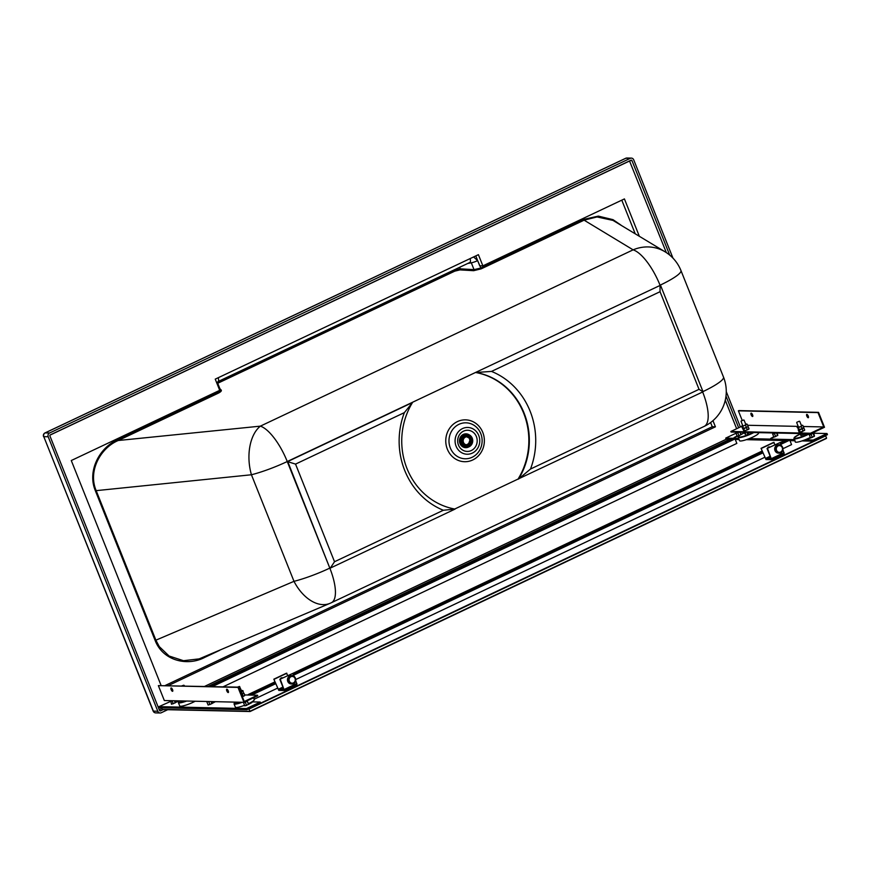 <?xml version="1.0" encoding="UTF-8"?>
<svg xmlns="http://www.w3.org/2000/svg" width="871" height="871" viewBox="0 0 871 871"><rect width="100%" height="100%" fill="white"/><g stroke="black" fill="none" stroke-linecap="round" stroke-linejoin="round"><path stroke-width="1.31" d="M219.612 650.365L204.598 657.463C187.494 666.5 162.91 660.882 155.136 640.446L155.887 640.174L159.273 646.598L169.072 656.005L183.498 660.708L199.176 658.879L329.989 603.342A38.672 24.649 -113.1 0 1 293.995 581.338L155.887 640.174L96.104 490.46C87.808 470.743 100.698 447.825 118.238 440.508L218.044 393.3C220.701 391.972 221.757 390.905 221.223 390.088L219.884 388.695M467.629 263.521L471.298 262.792L474.031 269.629L460.269 268.834A0.817 0.631 -86.7 0 1 459.921 269.89L473.682 270.685A0.817 0.631 -86.7 0 0 474.031 269.629L480.64 268.083L583.526 219.427L584.093 220.167L596.994 216.955L612.966 220.396L665.074 251.806A38.672 35.972 121.2 0 0 633.119 249.846A38.672 13.609 64.7 0 1 660.033 285.22L660.055 291.698L699.032 389.326L530.483 469.044A74.079 68.286 91.3 0 0 491.494 371.416L660.055 291.698M217.042 383.643A5.694 0.925 -21.8 0 0 217.587 382.924L220.385 389.914A0.817 0.773 136.1 0 0 221.223 390.088M155.136 640.446L95.353 490.732C86.926 470.601 99.936 447.215 117.672 439.768L217.478 392.56C219.797 391.384 220.722 390.426 220.232 389.675M95.353 490.732L251.436 474.76A38.672 6.282 -21.8 0 0 287.256 461.532L329.815 568.099A38.672 6.282 -21.8 0 1 293.995 581.338L251.436 474.76A38.672 23.136 -95.8 0 1 260.353 426.148L118.238 440.508L117.672 439.768M669.701 255.094L631.987 160.634A0.817 0.751 -88.7 0 0 630.996 160.22L50.311 434.869A0.817 0.751 -88.7 0 0 49.919 435.935L159.545 710.464A0.817 0.751 -88.7 0 0 160.525 710.878L163.225 709.604M738.662 427.77L726 396.065M455.13 439.659A13.392 12.346 -88.7 0 1 474.553 429.882A13.392 12.346 -88.7 0 1 472.594 452.974A13.392 12.346 -88.7 0 1 455.13 439.659M459.648 267.299L460.269 268.834L454.194 270.413L217.521 382.369M477.145 441.771A10.583 9.755 -88.7 0 1 461.793 449.501A10.583 9.755 -88.7 0 1 463.339 431.243A10.583 9.755 -88.7 0 1 477.145 441.771M672.967 258.121L633.707 159.818A2.853 2.624 -88.7 0 0 630.256 158.348L625.835 158.25A2.853 1.002 -115.3 0 0 625.661 158.293A2.853 1.002 -115.3 0 0 625.52 158.402M630.256 158.348L49.571 433.007A2.853 2.624 -88.7 0 0 48.199 436.752L43.79 436.654A2.853 2.624 -88.7 0 1 45.15 432.909L625.835 158.25A2.853 2.624 -88.7 0 1 626.946 158.01A2.853 2.853 0 0 0 625.661 158.293L44.976 432.941A2.853 1.002 -115.3 0 0 44.802 433.105M48.199 436.752L157.825 711.28L153.165 711.095A2.853 2.853 0 0 0 155.757 712.892A2.853 2.624 -88.7 0 1 153.405 711.182L43.79 436.654L153.165 711.095M167.711 709.702L161.277 712.75A2.853 2.624 -88.7 0 1 157.825 711.28M740.383 426.964L726.272 391.634M49.571 433.007L45.15 432.909A2.853 1.002 -115.3 0 0 44.976 432.941A2.853 2.853 0 0 0 43.55 436.567M473.563 256.956L477.656 260.625A5.694 0.925 -21.8 0 1 471.298 262.792L469.578 262.53A5.694 2.003 -115.3 0 0 469.872 262.465A5.694 2.003 -115.3 0 0 470.079 258.611M218.207 377.742A5.694 2.003 -115.3 0 1 218 381.596L469.905 262.443M473.682 270.685L481.206 268.834L584.093 220.167L633.119 249.846L260.353 426.148A38.672 13.609 64.7 0 1 287.256 461.532L412.516 402.522A69.19 63.79 91.3 0 0 455.076 509.089L330.294 568.11L334.529 561.73L295.541 464.101L404.373 412.625A74.079 68.286 91.3 0 0 443.35 510.254L334.529 561.73M702.668 391.994A38.672 13.609 -115.3 0 1 704.138 426.42L331.372 602.721A38.672 13.609 -115.3 0 0 329.815 568.099L287.735 461.543L412.516 402.522L404.373 412.625M329.815 568.099L287.256 461.532L295.541 464.101M443.35 510.254L455.076 509.089M475.512 372.483L660.501 285.231L703.06 391.798L518.071 479.061A69.19 63.79 91.3 0 0 475.512 372.483L287.256 461.532M530.483 469.044L518.55 479.072A69.19 63.79 91.3 0 0 475.991 372.494L491.494 371.416M703.06 391.798L699.032 389.326M629.504 160.917L666.326 252.601M736.659 428.728L725.271 400.214M50.017 435.108L629.722 160.928M161.962 708.537L159.284 709.811M165.12 685.531L712.26 426.736L715.418 426.812L168.277 685.597M475.773 255.911L479.714 265.786L482.872 265.862L478.408 254.67L346.821 316.902L215.246 379.135L219.71 390.328L71.28 460.53L161.091 685.433M482.872 265.862L624.42 198.915L639.314 236.215M715.418 426.812L712.957 420.649M712.26 426.736L710.594 422.555M635.188 233.711L621.785 200.156M469.088 434.781A6.924 6.38 91.3 0 0 466.802 433.91A6.924 6.38 91.3 0 0 460.792 436.556A6.924 6.38 91.3 0 0 459.986 443.535A6.924 6.38 91.3 0 0 466.497 447.64A6.924 6.38 91.3 0 0 468.816 446.877M466.203 434.259A6.511 5.999 91.3 0 0 460.324 443.372A6.511 5.999 91.3 0 0 465.909 447.269M466.518 434.259A6.511 5.999 91.3 0 0 460.378 442.043A6.511 5.999 91.3 0 0 466.235 447.28M466.453 447.291A6.511 5.999 -88.7 0 1 460.476 440.639A6.511 5.999 -88.7 0 1 466.747 434.27M469.11 446.747A6.511 5.999 91.3 0 0 466.867 434.27A6.511 5.999 91.3 0 0 460.835 442.043A6.511 5.999 91.3 0 0 469.11 446.747M464.581 435.032A6.282 5.792 -88.7 0 1 472.626 441.477A6.282 5.792 -88.7 0 1 463.437 445.843A6.282 5.792 -88.7 0 1 464.581 435.032M469.055 446.224A5.945 5.476 -88.7 0 1 461.401 440.661A5.945 5.476 -88.7 0 1 472.256 439.626A5.945 5.476 -88.7 0 1 469.055 446.224M466.225 446.681A5.945 5.476 91.3 0 0 470.928 442.925M471.015 438.832A5.945 5.476 91.3 0 0 466.486 434.858M466.987 435.903A4.888 4.507 -88.7 0 1 468.674 445.255A4.888 4.507 -88.7 0 1 462.457 441.739A4.888 4.507 -88.7 0 1 466.987 435.903L465.92 435.881A4.888 4.507 91.3 0 0 461.859 438.44M461.75 442.904A4.888 4.507 91.3 0 0 465.702 445.647L466.769 445.669M465.767 436.97A4.007 3.691 -88.7 0 1 470.58 440.868A4.007 3.691 -88.7 0 1 463.296 441.76A4.007 3.691 -88.7 0 1 465.081 437.296L465.767 436.97L465.07 436.948M466.431 436.807A4.007 3.691 -88.7 0 1 467.977 437.514L468.424 437.525A4.007 3.691 -88.7 0 1 469.915 441.249L469.469 441.238A4.007 3.691 -88.7 0 1 466.257 444.733M469.469 441.238A131.053 21.296 158.2 0 1 469.828 441.074A4.377 4.028 91.3 0 0 469.001 438.08M212.35 686.577L735.059 438.93L736.844 443.404L223.085 686.816M735.059 438.93L733.796 438.897L211.098 686.544M210.989 686.544L732.206 439.605L731.901 438.853L730.638 438.832L207.94 686.479M731.901 438.853L209.203 686.5M253.57 697.769L253.755 698.357M277.435 688.199L254.419 699.108L253.831 697.638M252.83 695.123L251.567 695.102M780.819 444.384L789.779 440.138L791.565 444.613L782.985 448.685M764.651 457.362L295.77 679.522M762.865 452.887L293.603 675.221M275.65 683.724L252.634 694.633M789.779 440.138L780.612 443.862M762.658 452.365L293.396 674.698M275.443 683.202L251.371 694.601M249.672 695.058L248.42 695.025M780.59 443.818L786.916 440.813L786.622 440.073L780.078 442.544L781.265 445.484M762.125 451.047L292.863 673.381L294.039 676.321M274.909 681.884L248.213 694.535M786.622 440.073L780.296 443.067M762.343 451.581L293.081 673.904M275.127 682.418L249.476 694.568M762.637 452.321L293.375 674.655M275.421 683.158L250.282 695.069M767.514 448.489L771.586 459.648L765.99 459.55L761.047 448.347L765.544 458.429L771.064 458.549L767.035 448.478L780.078 442.533L767.035 448.478M782.931 449.665L784.161 453.693L771.652 459.605M761.047 448.347L773.611 442.392L775.005 444.711M774.09 442.403L761.515 448.358M770.149 456.252L765.544 458.429M767.514 448.249A1.829 1.688 -88.7 0 1 769.931 447.117M768.636 457.515L769.975 457.144L768.636 457.515M778.718 453.116A4.17 3.843 -88.7 0 1 775.005 450.623A4.17 3.843 -88.7 0 1 778.903 444.787M280.299 679.326L284.371 690.496L278.774 690.387L273.832 679.184L278.328 689.266L283.848 689.386L279.82 679.315L292.863 673.37L279.82 679.315M295.715 680.501L296.946 684.541L284.436 690.442M273.832 679.184L286.396 673.229L287.789 675.548M286.875 673.239L274.3 679.195M282.933 687.088L278.328 689.266M280.299 679.097A1.829 1.688 -88.7 0 1 282.716 677.954L281.191 677.932L282.683 677.965M281.42 688.351L282.759 687.981L281.42 688.351M291.502 683.953A4.17 3.843 -88.7 0 1 287.778 681.46A4.17 3.843 -88.7 0 1 291.676 675.635M738.434 435.881L734.068 437.58L737.095 435.968M827.004 433.529L827.45 434.651L813.677 441.172L813.231 440.062L827.004 433.529L813.677 433.235M738.652 438.407L725.706 438.113L726.164 439.234L729.615 439.311M732.108 439.365L732.772 439.376M735.266 439.441L739.098 439.517M746.305 439.681L784.336 440.53M786.829 440.584L787.493 440.595M789.975 440.65L794.766 440.759M801.973 440.922L813.677 441.172M749.191 438.636L794.319 439.637M804.858 439.877L813.231 440.062M725.706 438.113L736.017 433.235M775.103 436.698L770.726 438.396L773.764 436.785M811.761 437.503L807.395 439.202L810.422 437.59M810.476 433.791A4.888 4.888 0 0 0 809.518 434.531L813.046 433.116A4.888 4.888 0 0 0 811.924 433.225M809.812 434.259L809.333 434.879L811.119 434.422L812.806 433.116M809.333 434.879L810.52 437.83L812.295 437.373L814.494 435.946L813.307 432.996M813.111 433.486L814.287 436.425M811.119 434.422L812.295 437.373M773.818 432.974A4.888 4.888 0 0 0 772.849 433.714L775.691 433.018L774.461 433.606L775.636 436.556L777.825 435.13L776.997 433.05M773.154 433.442L772.675 434.063L774.461 433.606M772.675 434.063L773.851 437.013L775.636 436.556M776.594 433.039L777.618 435.62M737.149 432.158A4.888 4.888 0 0 0 736.191 432.898L739.033 432.201L737.791 432.8L738.967 435.74L739.49 435.5M736.485 432.626L736.006 433.246L737.791 432.8M741.101 434.477L740.328 432.234M736.006 433.246L737.193 436.197L738.967 435.74M739.925 432.223L740.883 434.607M248.627 704.312L251.893 702.592L248.681 703.746M246.471 708.58L246.918 709.702L260.69 703.18L260.244 702.059L246.471 708.58L158.958 706.642L159.404 707.753L246.918 709.702M251.871 701.874L260.244 702.059M172.197 700.72L158.958 706.642M175.3 702.69L178.566 700.97L175.354 702.113M211.958 703.507L215.224 701.776L212.012 702.93M246.7 701.253L243.793 702.559A4.888 4.888 0 0 1 244.185 702.211M247.593 701.024L243.619 702.908L244.795 705.858L246.58 705.401L248.768 703.975L247.092 701.155M243.619 702.908L244.087 702.287M245.393 702.451L246.58 705.401M247.386 701.514L248.562 704.465M208.866 701.536L207.135 701.743A4.888 4.888 0 0 1 207.396 701.503M208.953 701.536L207.374 701.503M211.479 701.591L211.903 703.648L208.125 705.042L206.95 702.091M208.735 701.645L209.911 704.595M211.076 701.591L211.903 703.648M172.284 700.73L170.466 700.937A4.888 4.888 0 0 1 170.738 700.687L171.467 704.225L175.234 702.832L174.821 700.785M172.066 700.828L173.253 703.779M174.418 700.774L175.234 702.832M748.625 433.007L747.296 433.747L748.625 433.007L748.385 432.408M745.108 432.343L745.293 434.259L743.932 432.31M745.794 434.052L745.228 434.248M799.589 433.551L800.885 435.489L805.207 433.921L804.053 433.649M804.292 434.248L801.462 435.293L800.776 433.573M800.885 435.489L801.462 435.293M743.725 428.859L742.963 428.619L747.285 427.051L743.725 428.859L744.563 430.96L749.038 428.837L747.176 424.199L745.652 424.112M744.563 430.96L748.733 429.218M746.545 427.813L747.394 429.915M742.625 425.32L741.526 426.289L743.976 431.156M802.213 429.044L803.051 431.145L801.723 431.885L800.231 432.19L799.382 430.089L803.857 427.977L804.706 430.078L803.051 431.145M801.32 425.342L802.844 425.44L803.683 427.541L799.382 430.089M798.391 429.817L799.045 432.168L800.231 432.19M798.206 430.067L799.208 429.664L798.369 427.552L799.698 426.812L801.2 426.507L802.039 428.608L799.208 429.664M804.401 430.459L799.643 432.397M742.702 426.322L746.273 424.515L742.702 426.322L743.551 428.423L747.285 427.051L743.551 428.423M745.532 425.277L746.382 427.378M747.176 424.199L746.273 424.515L746.578 423.981M801.2 426.507L798.369 427.552M797.488 427.149L798.631 429.86L802.039 428.608M797.183 427.53L798.293 426.561M802.235 425.211L802.844 425.44M743.703 419.985L741.188 420.987M796.856 422.228L799.371 421.216M823.759 426.953L810.498 433.235L810.727 433.791L824.499 427.269L818.533 412.353L818.011 412.604L823.759 426.953L803.269 426.496M747.612 425.266L798.228 426.387M741.559 426.398L730.867 431.472L810.498 433.235M730.867 431.472L731.085 432.027L810.727 433.791M818.533 412.353L738.891 410.589L738.379 410.829L742.201 420.388M738.379 410.829L818.011 412.604M752.566 414.836A1.829 0.642 -115.4 0 0 751.074 413.17A1.829 0.642 -115.4 0 0 751.27 415.097A1.829 0.642 -115.4 0 0 752.642 416.48A1.829 0.642 -115.4 0 0 752.566 414.836M808.234 416.077A1.829 0.642 -115.4 0 0 806.742 414.411A1.829 0.642 -115.4 0 0 806.807 416.044A1.829 0.642 -115.4 0 0 808.31 417.721A1.829 0.642 -115.4 0 0 808.234 416.077M751.412 413.224A1.829 0.642 -115.4 0 0 751.793 414.857A1.829 0.642 -115.4 0 0 752.816 416.186M808.484 417.427A1.829 0.642 64.6 0 1 807.33 415.805A1.829 0.642 64.6 0 1 807.079 414.454M758.26 432.626L758.467 433.148A10.18 1.655 158.2 0 1 752.969 437.013A10.18 1.655 158.2 0 1 739.577 440.704L738.238 437.351A10.18 1.655 158.2 0 0 744.008 436.632A10.18 1.655 158.2 0 0 753.84 432.528M808.528 433.747A9.766 1.59 -21.8 0 1 806.982 434.52A9.766 1.59 -21.8 0 1 794.842 438.342A9.766 1.59 -21.8 0 1 799.839 434.15L794.21 437.547L795.245 441.945A10.18 1.655 -21.8 0 0 808.626 438.255A10.18 1.655 -21.8 0 0 810.346 437.394M814.037 434.814A10.18 1.655 -21.8 0 0 814.135 434.379L813.394 432.528M242.345 694.307L243.183 696.408L244.838 695.33L243.989 693.229L241.43 694.437M244.533 695.722L243.183 696.408M240.396 691.857L242.976 690.692L241.332 691.77L242.171 693.871L243.085 693.556L241.409 694.394L243.989 693.229M243.477 693.229L242.976 690.692M241.398 694.361L242.171 693.871M242.367 690.474L241.452 690.605M241.332 691.77L240.418 691.901M183.498 685.934L184.064 685.357M182.834 685.923L183.759 685.227L181.799 685.902M239.732 686.598L238.621 687.426M237.467 687.132L239.416 686.468L238.502 687.154M257.74 695.787L243.967 702.32L238.001 687.404L238.523 687.154L244.261 701.514L257.522 695.232L257.74 695.787M238.001 687.404L158.37 685.629L164.336 700.545L243.967 702.32M172.556 689.647A1.829 0.642 -115.4 0 0 171.064 687.97A1.829 0.642 -115.4 0 0 171.26 689.908A1.829 0.642 -115.4 0 0 172.632 691.28A1.829 0.642 -115.4 0 0 172.556 689.647M226.798 690.845A1.829 0.642 64.6 0 1 226.721 689.211A1.829 0.642 64.6 0 1 228.093 690.583A1.829 0.642 64.6 0 1 228.289 692.521A1.829 0.642 64.6 0 1 226.798 690.845M244.675 694.949L257.522 695.232M158.37 685.629L238.523 687.154M171.402 688.025A1.829 0.642 -115.4 0 0 171.783 689.658A1.829 0.642 -115.4 0 0 172.806 690.986M227.07 689.255A1.829 0.642 -115.4 0 0 227.32 690.605A1.829 0.642 -115.4 0 0 228.474 692.227M179.448 700.883L178.37 702.614L179.709 705.967A10.18 1.655 -21.8 0 0 193.101 702.276A10.18 1.655 -21.8 0 0 195.158 701.231M253.526 697.791L254.267 699.642A10.18 1.655 158.2 0 1 248.758 703.507A10.18 1.655 158.2 0 1 248.616 703.583M244.566 705.292A10.18 1.655 158.2 0 1 235.377 707.198L234.027 703.844L235.116 702.124M826.568 438.08L250.075 711.52L248.932 709.103L825.675 435.848L826.568 438.08L249.835 711.335L162.311 709.397L249.944 711.498M248.91 708.754L248.224 709.081M162.311 709.397L161.679 707.807M204.598 657.463L204.511 656.799M518.071 479.061L454.716 509.023M217.086 391.569L218.044 393.3M477.656 260.625L481.206 268.834M583.526 219.427L598.312 216.117L613.021 219.666L620.925 225.077M445.843 438.94A20.937 19.304 -88.7 0 1 476.208 423.644A20.937 19.304 -88.7 0 1 473.138 459.768A20.937 19.304 -88.7 0 1 445.843 438.94M704.138 426.42A38.672 38.672 0 0 0 723.518 377.121L680.959 270.543A38.672 6.282 158.2 0 1 660.033 285.22M723.518 377.121A38.672 6.282 158.2 0 1 702.984 391.602M449.044 439.213A17.986 16.582 -88.7 0 1 475.12 426.071A17.986 16.582 -88.7 0 1 472.496 457.101A17.986 16.582 -88.7 0 1 449.044 439.213M217.848 381.694L218.588 382.87L217.739 383.316M218.588 382.87L454.76 271.164L459.921 269.89M631.987 160.634L630.19 160.602M160.525 710.878L159.905 710.867M454.009 269.966L454.76 271.164M784.107 452.604L771.543 458.56M775.549 450.634A4.17 3.843 -88.7 0 1 779.175 444.787A4.17 3.843 -88.7 0 1 782.931 449.044A4.17 3.843 -88.7 0 1 775.549 450.634M776.551 450.307A3.353 3.092 -88.7 0 1 779.752 445.625A3.353 3.092 -88.7 0 1 781.886 450.96A3.353 3.092 -88.7 0 1 776.551 450.307M296.891 683.441L284.327 689.397M288.334 681.47A4.17 3.843 -88.7 0 1 291.959 675.624A4.17 3.843 -88.7 0 1 295.715 679.881A4.17 3.843 -88.7 0 1 288.334 681.47M289.335 681.144A3.353 3.092 -88.7 0 1 292.536 676.462A3.353 3.092 -88.7 0 1 294.67 681.797A3.353 3.092 -88.7 0 1 289.335 681.144M752.871 432.506A9.766 1.59 158.2 0 1 739.686 437.1A9.766 1.59 158.2 0 1 743.747 433.116A9.766 1.59 158.2 0 1 744.172 432.92M793.895 438.581A10.18 1.655 -21.8 0 0 807.286 434.89A10.18 1.655 -21.8 0 0 809.507 433.769M179.48 700.883A9.766 1.59 -21.8 0 0 185.316 701.013M178.37 702.614A10.18 1.655 -21.8 0 0 186.655 701.046M240.984 702.255A9.766 1.59 158.2 0 1 235.148 702.124M242.312 702.276A10.18 1.655 158.2 0 1 234.027 703.844M260.679 703.126L813.547 441.172M204.609 686.402L726.283 439.234M329.989 603.342A38.672 38.672 0 0 0 331.372 602.721M680.959 270.543A38.672 38.672 0 0 0 665.074 251.806M160.166 712.99L155.757 712.892M631.355 158.108L626.946 158.01M218 381.596L217.587 382.924M784.161 453.693L771.586 459.648M778.434 453.116L778.99 453.127C785.479 453.17 782.245 443.165 779.175 444.787L778.62 444.776M768.407 447.095L769.899 447.128L768.407 447.095M296.946 684.541L284.371 690.496M291.219 683.953L291.774 683.964C298.263 684.007 295.029 674.002 291.959 675.624L291.404 675.613M247.32 701.155A4.888 4.888 0 0 0 246.199 701.264M745.903 424.743L744.063 420.149M742.876 425.952L741.047 421.357M801.57 425.973L799.73 421.379M798.544 427.182L796.704 422.587M744.172 432.909L743.725 433.116C737.008 436.796 738.848 435.848 738.238 437.351M184.412 685.956L184.195 685.412M241.703 691.236L239.503 686.479M162.648 709.593L250.021 711.531M826.361 438.483L250.075 711.52M726.272 439.234L204.598 686.402"/></g></svg>
